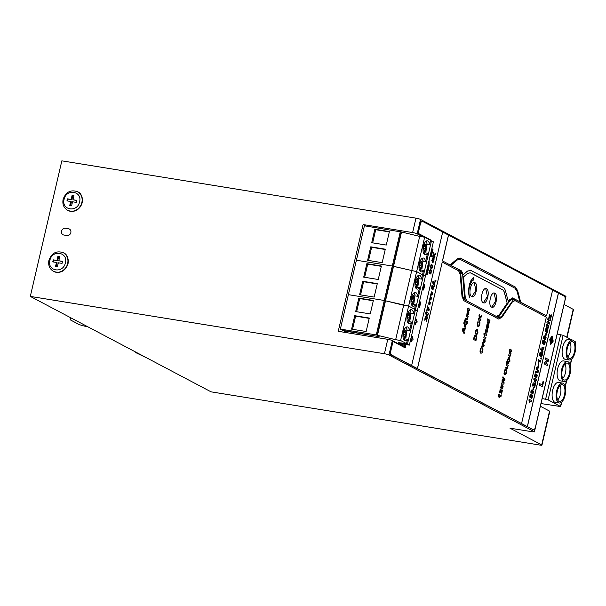 <?xml version="1.0" encoding="UTF-8"?>
<svg xmlns="http://www.w3.org/2000/svg" width="606" height="606" viewBox="0 0 606 606"><rect width="100%" height="100%" fill="white"/><g stroke="black" fill="none" stroke-linecap="round" stroke-linejoin="round"><path stroke-width="0.91" d="M63.857 235.022L66.955 235.522A3.515 3.098 117.8 0 0 70.69 233.121A3.515 3.098 117.8 0 0 69.379 229.03A3.515 3.098 117.8 0 0 68.531 228.742L65.433 228.242A3.515 3.098 117.8 0 0 61.698 230.651A3.515 3.098 117.8 0 0 63.009 234.734A3.515 3.098 117.8 0 0 63.857 235.022M87.749 326.74L87.552 326.71A7.022 0.939 13.1 0 1 78.447 324.165L70.137 319.779L70.508 317.635M135.441 351.919A7.022 0.939 -166.9 0 0 135.221 352.078A7.022 0.939 -166.9 0 0 135.873 352.669L147.167 358.108M402.702 344.041L402.286 345.852M401.051 345.2L401.377 343.822M365.903 226.038L363.092 224.553L338.246 331.308L387.779 339.322A3.515 0.47 13.1 0 1 392.332 340.595L403.846 346.677A1.757 0.788 99.2 0 0 403.96 346.715A1.757 0.788 99.2 0 0 404.967 345.367L405.179 344.443M388.976 354.995A3.515 0.47 -166.9 0 0 384.424 353.73L30.3 296.41L211.04 391.832L540.317 445.13A2.894 0.386 -166.9 0 0 541.938 445.152A2.894 0.386 -166.9 0 0 541.673 444.91L509.949 428.162L532.841 431.858L534.151 431.646L388.976 354.995L392.332 340.595M540.37 406.262L549.536 411.103A2.894 0.386 13.1 0 1 549.809 411.345L541.938 445.152M534.409 431.881L565.959 296.319L420.526 219.44A3.515 0.47 -166.9 0 0 415.974 218.168L61.842 160.848L30.3 296.41M363.092 224.553L412.618 232.568A3.515 0.47 -166.9 0 1 417.17 233.84L423.049 236.946M567.027 337.36L573.488 309.59A2.894 0.386 -166.9 0 0 573.215 309.348L564.05 304.507M407.724 318.392L407.338 316.9L409.194 317.203L409.967 320.165L408.573 320.453M409.777 310.249L410.929 312.226L409.967 320.165L409.482 320.604M408.429 322.172L407.8 322.468M407.338 316.9A1.053 0.477 -80.8 0 1 407.58 315.431L408.103 314.044M406.982 319.4L407.482 318.658A1.053 0.477 -80.8 0 1 407.853 318.408A1.053 0.477 -80.8 0 1 408.141 318.779L408.906 321.733M407.262 315.438A1.053 0.477 -80.8 0 1 407.058 316.696M408.058 312.847L408.292 313.756A1.053 0.477 -80.8 0 0 408.58 314.12A1.053 0.477 -80.8 0 0 408.952 313.878L409.595 312.923L410.08 314.779L408.217 314.476M410.08 314.779L409.436 315.734L407.58 315.431M409.194 317.203A1.053 0.477 -80.8 0 1 409.436 315.734M403.717 335.603L403.331 334.118L405.187 334.421L405.959 337.375L404.566 337.671M405.77 327.467L406.921 329.437L405.959 337.375L405.482 337.815M404.422 339.39L403.793 339.686M403.331 334.118A1.053 0.477 -80.8 0 1 403.573 332.649L404.104 331.262M402.975 336.618L403.475 335.868A1.053 0.477 -80.8 0 1 403.846 335.626A1.053 0.477 -80.8 0 1 404.134 335.997L404.906 338.951M403.255 332.656A1.053 0.477 -80.8 0 1 403.051 333.914M404.05 330.058L404.285 330.974A1.053 0.477 -80.8 0 0 404.573 331.338A1.053 0.477 -80.8 0 0 404.944 331.096L405.588 330.141L406.073 331.997L404.21 331.694M406.073 331.997L405.429 332.952L403.573 332.649M405.187 334.421A1.053 0.477 -80.8 0 1 405.429 332.952M415.739 283.956L415.345 282.472L417.208 282.775L417.973 285.729L416.587 286.024M417.784 275.821L418.943 277.79L417.973 285.729L417.496 286.168M416.443 287.744L415.807 288.039M415.345 282.472A1.053 0.477 -80.8 0 1 415.595 281.002L416.117 279.616M414.989 284.971L415.489 284.222A1.053 0.477 -80.8 0 1 415.867 283.979A1.053 0.477 -80.8 0 1 416.148 284.343L416.92 287.305M415.277 281.01A1.053 0.477 -80.8 0 1 415.072 282.267M416.064 278.412L416.307 279.328A1.053 0.477 -80.8 0 0 416.587 279.692A1.053 0.477 -80.8 0 0 416.966 279.449L417.602 278.495L418.087 280.351L416.231 280.048M418.087 280.351L417.451 281.305L415.595 281.002M417.208 282.775A1.053 0.477 -80.8 0 1 417.451 281.305M411.732 301.174L411.338 299.69L413.201 299.985L413.966 302.947L412.58 303.235M413.784 293.031L414.936 295.008L413.966 302.947L413.489 303.386M412.436 304.954L411.807 305.25M411.338 299.69A1.053 0.477 -80.8 0 1 411.588 298.22L412.11 296.834M410.989 302.182L411.482 301.44A1.053 0.477 -80.8 0 1 411.86 301.197A1.053 0.477 -80.8 0 1 412.141 301.561L412.913 304.515M411.269 298.22A1.053 0.477 -80.8 0 1 411.065 299.485M412.065 295.63L412.3 296.539A1.053 0.477 -80.8 0 0 412.58 296.91A1.053 0.477 -80.8 0 0 412.959 296.66L413.603 295.705L414.08 297.561L412.224 297.266M414.08 297.561L413.443 298.516L411.588 298.22M413.201 299.985A1.053 0.477 -80.8 0 1 413.443 298.516M423.745 249.528L423.359 248.036L425.215 248.339L425.988 251.301L424.601 251.588M425.798 241.385L426.95 243.362L425.988 251.301L425.51 251.74M424.458 253.308L423.821 253.603M423.359 248.036A1.053 0.477 -80.8 0 1 423.602 246.566L424.132 245.18M423.003 250.536L423.503 249.793A1.053 0.477 -80.8 0 1 423.882 249.543A1.053 0.477 -80.8 0 1 424.162 249.914L424.935 252.869M423.283 246.574A1.053 0.477 -80.8 0 1 423.079 247.831M424.079 243.983L424.321 244.892A1.053 0.477 -80.8 0 0 424.601 245.256A1.053 0.477 -80.8 0 0 424.98 245.013L425.617 244.059L426.101 245.915L424.245 245.612M426.101 245.915L425.465 246.869L423.602 246.566M425.215 248.339A1.053 0.477 -80.8 0 1 425.465 246.869M419.738 266.738L419.352 265.254L421.208 265.557L421.981 268.511L420.594 268.806M421.791 258.603L422.943 260.572L421.981 268.511L421.503 268.95M420.45 270.526L419.814 270.821M419.352 265.254A1.053 0.477 -80.8 0 1 419.602 263.784L420.125 262.398M418.996 267.754L419.496 267.011A1.053 0.477 -80.8 0 1 419.875 266.761A1.053 0.477 -80.8 0 1 420.155 267.132L420.928 270.087M419.284 263.792A1.053 0.477 -80.8 0 1 419.072 265.049M420.072 261.194L420.314 262.11A1.053 0.477 -80.8 0 0 420.594 262.474A1.053 0.477 -80.8 0 0 420.973 262.231L421.609 261.277L422.094 263.133L420.238 262.83M422.094 263.133L421.458 264.087L419.602 263.784M421.208 265.557A1.053 0.477 -80.8 0 1 421.458 264.087M79.575 201.866C82.545 191.034 66.251 188.352 64.107 199.321L64.092 199.359C61.123 210.191 77.416 212.873 79.56 201.904L79.575 201.866M69.72 205.548L70.667 201.48L66.955 200.881L67.425 198.844L71.144 199.442L72.091 195.382L73.947 195.677L73 199.745L76.712 200.351L76.242 202.381L72.523 201.783L71.576 205.843L69.72 205.548M70.508 205.676L71.394 201.866L70.667 201.48M76.651 200.601L73 199.745M73.887 195.935L72.091 195.382M72.818 195.761L71.872 199.828L71.144 199.442M71.872 199.828L67.425 198.844M68.152 199.23L67.743 201.003M65.38 262.868C68.349 252.035 52.055 249.354 49.912 260.322L49.897 260.36C46.927 271.193 63.221 273.882 65.365 262.906L65.38 262.868M55.525 266.549L56.472 262.481L52.76 261.883L53.23 259.845L56.949 260.451L57.896 256.383L59.752 256.679L58.805 260.747L62.516 261.353L62.047 263.383L58.327 262.784L57.381 266.852L55.525 266.549M56.313 266.678L57.199 262.868L56.472 262.481M62.456 261.61L58.805 260.747M59.691 256.936L57.896 256.383M58.623 256.762L57.676 260.83L56.949 260.451M57.676 260.83L53.23 259.845M53.957 260.232L53.548 262.004M474.195 282.532L475.937 290.319L471.907 296.698M494.072 293.031L495.822 300.818L491.792 307.197M485.709 288.615L487.451 296.395L483.421 302.78M552.627 290.077L564.269 296.198C565.103 296.872 565.322 298.258 564.936 300.356L535.439 427.109C534.878 429.109 534.128 429.987 533.197 429.722L391.521 354.927C390.688 354.252 390.461 352.866 390.855 350.768L393.021 341.443L392.476 341.36L390.309 350.677C389.923 352.775 390.143 354.162 390.976 354.836L533.106 429.707M430.328 240.203L430.419 239.802L418.178 233.333L420.344 224.015C420.912 222.008 421.662 221.137 422.594 221.395L422.049 221.311C421.117 221.054 420.375 221.925 419.807 223.932L417.64 233.249L429.828 239.938M405.497 344.488L404.763 347.647M474.937 282.714C471.18 280.245 467.749 295.001 471.703 296.607C475.46 299.069 478.892 284.32 474.937 282.714L474.468 282.555M471.703 296.607L472.172 296.766M494.822 293.206C491.065 290.744 487.625 305.5 491.587 307.106C495.337 309.568 498.776 294.811 494.822 293.206L494.344 293.046M491.587 307.106L492.057 307.265M486.451 288.789C482.694 286.327 479.263 301.084 483.217 302.689C486.974 305.151 490.405 290.395 486.451 288.789L485.982 288.63M483.217 302.689L483.686 302.849M422.594 221.395L442.706 232.015L411.633 365.547M442.698 232.045L552.634 290.054L546.544 315.877L520.63 302.197L517.547 290.638L515.259 287.032L459.977 257.944M393.021 341.443L405.262 347.912L406.043 344.579M430.419 239.802L429.881 239.711M418.178 233.333L417.64 233.249M473.354 277.51L473.339 280.116L472.407 280.873L471.96 278.965L473.354 277.51M470.764 283.32L470.089 282.237L471.354 279.767L471.816 281.57L470.764 283.32M469.68 283.328L470.309 284.328C468.597 289.123 468.34 293.501 469.536 297.463L468.408 290.395L469.68 283.328M502.51 289.744L470.438 272.783L467.703 273.336L463.537 276.889L465.226 297.258L466.718 300.834L496.299 316.446L499.011 315.12L507.177 303.144L504.419 292.751A9.393 4.227 99.2 0 0 502.51 289.744L469.953 272.624M547.112 332.542L545.18 331.497L545.642 328.816L546.309 328.52L545.718 328.823L545.256 331.512L547.188 332.558L547.892 329.823L546.703 329.164L546.173 331.368L545.68 330.762L546.309 328.52M546.097 331.353L546.627 329.156L547.195 328.922M546.483 332.755L547.188 332.558M547.574 328.3L548.233 328.141L548.877 325.49L546.854 324.422L546.248 327.035L548.233 328.141M548.157 328.126L546.165 327.02L546.218 325.581L546.779 324.407L547.491 324.225M545.445 339.754L543.461 338.648L543.514 337.209L544.074 336.035L544.786 335.853M544.87 339.928L545.529 339.769L546.165 337.125L544.15 336.05L543.537 338.663L545.529 339.769M545.574 335.216L546.051 335.466L545.498 335.209L545.998 333.035L545.498 335.209M542.325 342.875L543.484 344.117L542.249 342.86L542.923 339.943L542.249 342.86M543.264 342.655L543.885 340.731L544.468 340.489M543.915 344.519L544.65 342.11L543.946 341.731M549.248 317.794L548.854 317.582L549.657 314.135L549.248 317.794M550.551 317.021L551.142 314.756L550.627 317.036L549.74 314.15M549.331 317.802L549.778 315.817L550.695 318.695L549.703 315.802M549.369 324.036L546.892 322.733L547.165 321.566L546.968 322.74L549.369 324.036M548.142 322.059L548.672 319.809L547.695 319.294L548.044 318.142L547.695 319.294M549.445 324.051L549.718 322.892L548.635 322.316L549.165 320.036L550.248 320.612L549.157 320.066M540.688 349.404L542.718 352.965L540.688 349.404L540.969 348.177L544.059 347.185L540.969 348.177M539.476 355.093L540.635 356.343L539.401 355.086L540.082 352.162L539.401 355.086M540.423 354.874L541.037 352.957L541.62 352.707M541.075 356.737L541.809 354.328L541.097 353.957M541.211 359.085L540.741 358.835L540.999 357.737L541.211 359.085M538.325 362.524L538.832 362.759L538.325 362.524L538.363 359.676L538.083 360.555M538.832 362.759L538.81 361.146L540.597 362.093L538.81 361.176M537.689 367.88L538.416 363.577L537.689 367.88L538.204 368.122L538.787 365.494L538.946 363.835L538.492 363.592M536.037 377.879L536.696 377.72L537.34 375.069L535.318 374L534.712 376.606L536.696 377.72M536.621 377.705L534.628 376.599L534.681 375.159L535.242 373.985L535.954 373.796M536.257 368.789L537.764 371.167L535.59 371.652L535.219 372.902L535.515 371.645L537.681 371.152L536.181 368.774L536.545 367.554L536.181 368.774M536.196 380.651L535.772 380.424L536.196 380.651M533.818 379.204L535.227 382.757L533.742 379.197L534.037 378.28L533.742 379.197M535.537 379.068L535.772 378.394L535.606 379.106L534.037 378.28M532.969 386.386L532.477 385.461L533.113 382.84L534.007 382.916L533.113 382.84L532.553 385.477L532.969 386.386L533.288 383.818L533.81 384.128L534.697 387.439L533.204 383.81M534.598 385.386L535.159 383.34L534.643 385.53L534.083 382.931L533.197 382.848L534.083 382.931M532.992 389.272L533.469 389.522L532.916 389.257L533.424 387.09L532.916 389.257M532.288 393.983L532.947 393.824L533.591 391.173L531.568 390.105L530.962 392.718L532.947 393.824M532.871 393.809L530.886 392.703L530.932 391.264L531.492 390.09L532.212 389.9M531.25 398.46L531.909 398.293L532.553 395.65L530.53 394.574L529.917 397.188L531.909 398.293M531.826 398.286L529.841 397.172L529.894 395.741L530.455 394.567L531.167 394.377M531.303 401.672L529.599 400.771L531.303 401.672M528.94 400.165L529.546 402.346L529.114 402.119L529.152 399.271L528.864 400.149M496.299 316.446L498.056 317.347L499.329 316.082L509.896 300.568L512.608 299.25L513.494 299.72L515.38 299.394L519.842 301.75L514.979 299.266M499.147 317.9L464.075 299.462L462.499 295.872L460.674 273.821L459.613 270.374M459.227 269.859L460.325 271.655L460.749 273.836L462.583 295.887L464.151 299.47L466.794 300.841M458.803 269.556L450.894 265.375L457.31 259.906L460.227 259.315M519.842 301.75L517.092 291.448L515.062 288.236L459.772 259.163M431.722 294.751L432.146 294.97L431.646 294.736L432.298 292.297L431.646 294.736M430.586 299.644L431.01 299.872L430.51 299.637L431.078 297.182L430.51 299.637M429.442 304.545L429.866 304.773L429.366 304.53L430.018 302.099L429.366 304.53M428.601 304.098L429.025 304.326L428.525 304.091L431.374 291.842L428.525 304.091M432.472 289.721L431.313 288.471L431.987 285.555L431.389 288.486L432.472 289.721M432.336 288.198L433.532 286.1M432.979 290.13L433.161 289.001C433.661 287.009 433.525 286.956 432.729 288.85M432.669 282.805L434.623 286.358L432.593 282.797L432.881 281.563L435.972 280.578L432.957 281.578L432.593 282.797M427.018 307.106L428.518 309.484L426.351 309.969L426.056 311.234L426.276 309.961L428.442 309.469L426.942 307.098L427.306 305.878L426.942 307.098M426.616 316.37L425.548 313.037L425.76 312.113L426.533 316.362M427.336 312.916L427.578 312.234L427.412 312.954L425.836 312.12M427.995 314.491L427.571 314.264L427.995 314.491M424.776 320.218L425.079 319.15C424.768 317.923 424.942 317.529 425.617 317.968L426.503 321.278L427.397 317.408L426.957 317.18L426.45 319.37L425.503 316.43L424.7 320.21L425.465 316.43M426.404 319.218L426.957 317.18M426.503 321.278L425.268 317.559M527.311 426.647L558.384 293.122M448.538 235.098L442.524 260.928L450.031 264.92L442.448 260.921L448.463 235.083M417.39 368.607L442.244 262.125L417.466 368.622M498.511 318.983L501.738 317.408L512.312 301.902L515.024 300.584M521.561 423.579L546.339 317.089L514.744 300.478M450.106 264.936L457.303 258.8L460.583 258.133L515.335 287.047L517.622 290.645L520.705 302.205L546.62 315.893M460.015 257.944L460.507 258.126M434.358 256.24L434.972 256.565L434.744 257.527L432.707 256.452L432.934 255.49L433.835 255.967L433.684 252.27L434.063 254.475L435.744 253.247L435.456 254.49L434.191 255.293L434.358 256.24L434.191 255.293M432.631 257.967L434.184 258.785L433.404 262.133L432.495 262.353L431.805 260.565L432.631 257.967L433.305 257.664M433.267 257.656L434.101 258.77L433.404 262.133L432.495 262.353M432.222 265.019L432.555 265.989L431.866 268.753L430.313 267.935L430.957 264.875L431.442 264.595L430.707 267.352L431.79 267.928L432.305 265.027L432.631 265.996L431.866 268.753L431.199 269.041M431.374 268.034L431.79 267.928M430.298 269.503L431.457 270.677L430.889 274.109L428.851 273.033L429.502 270.397L430.518 269.503M433.017 249.286L431.283 256.739L430.722 256.444L432.457 248.99L433.017 249.286L432.449 249.013M429.086 260.3L429.169 265.829L427.116 274.639L426.556 274.344L428.525 265.882L428.48 262.913M424.238 284.646L424.798 284.941L423.617 290.024L423.049 289.729L424.238 284.646M420.231 301.864L420.791 302.159L419.61 307.242L419.049 306.947L420.231 301.864M415.057 320.604L415.777 320.991L416.224 319.082L416.784 319.377L416.337 321.286L417.155 321.71L416.86 322.983L416.042 322.551L415.602 324.46L415.042 324.165L415.481 322.256L414.762 321.877M411.05 337.822L411.769 338.201L412.216 336.292L412.777 336.588L412.33 338.496L413.148 338.928L412.853 340.201L412.035 339.769L411.595 341.67L411.035 341.375L411.474 339.474L410.754 339.095M543.643 381.469L542.415 386.764L539.211 385.068L539.567 383.553L542.226 384.954L543.105 381.182L543.643 381.469L543.097 381.212M545.589 363.055L547.673 364.153L547.347 365.554L544.143 363.865L544.483 362.396L547.339 360.479L545.195 359.343L545.521 357.949L548.725 359.638L548.377 361.153L545.506 363.039L548.377 361.153M549.68 339.299L552.119 336.035L553.21 341.163L550.771 344.428L549.68 339.299M558.459 293.13L527.387 426.662M487.11 319.976L487.368 318.885L489.989 320.271L488.951 323.672L488.095 323.793L487.474 322.915L488.057 320.476L487.11 319.976M486.883 326.119L486.641 327.907L486.845 324.793L487.163 324.399L488.913 324.892L487.981 328.338L487.247 328.172L487.368 325.543L486.8 326.104L487.171 325.483M487.572 324.475L488.618 324.952M487.065 332.497L486.535 333.095L485.497 332.542L485.444 330.437L486.08 329.05L486.929 328.823L487.504 329.808L487.429 331.474L486.982 332.482L487.429 329.793L486.853 328.816L486.004 329.035M486.08 329.05L486.853 328.816M484.065 333.065L486.694 334.451L486.436 335.542L483.815 334.156L484.065 333.065L486.694 334.451M484.755 336.86L485.959 337.595L485.709 338.686L483.808 337.678L484.482 335.035L484.679 336.845L484.838 335.603M484.747 341.193L484.974 339.307L485.126 341.405L484.429 342.822L483.679 342.882L483.065 341.958L483.732 339.163L484.702 339.102L484.065 341.837L484.747 341.193M484.626 339.087L483.989 341.822L484.482 341.754M482.634 342.723L484.149 345.367L483.921 346.352L481.634 347.011L481.899 345.859L483.429 345.541L482.368 343.844L482.634 342.723M482.853 351.147L482.028 352.98L480.869 353.215L480.02 351.874L480.141 349.73L480.967 347.912L482.141 347.685L482.967 348.958L482.853 351.147L482.884 348.942L481.778 347.564M480.157 319.014L480.899 319.415L480.634 320.574L478.157 319.271L478.422 318.105L479.528 318.688L478.975 315.756L479.338 314.188L479.793 316.87L481.838 315.378L481.49 316.885L479.96 317.855L480.157 319.014L479.96 317.855M479.808 324.308L478.998 326.172L477.892 326.445L477.104 325.127L478.058 321.112L479.179 320.847L479.944 322.104L479.808 324.308L479.869 322.089L478.846 320.741M477.475 332.285L477.664 329.687L477.907 332.505L477.127 334.209L476.036 334.459L475.248 333.209L475.362 331.081L476.619 329.156L475.725 332.512L476.278 333.247L477.036 333.209L477.475 332.285M476.467 330.368L475.649 332.497L476.195 333.232L477.036 333.209M476.452 338.527L475.945 340.716L473.468 339.405L474.263 336.209L475.225 335.126L476.339 335.701L476.452 338.527L476.263 335.686L475.149 335.11M475.225 335.126L475.778 335.232M467.294 308.333L467.923 308.666L468.105 307.916L468.302 308.871L469.286 309.363L469.885 308.757L469.392 310.477L467.552 310.28L467.294 308.333M469.264 309.363L468.302 308.871M468.824 313.658L467.809 315.37L468.468 312.59L467.59 314.529L467.067 314.809L466.779 314.173L467.832 311.166L467.249 313.749L468.665 311.446L468.824 313.658L468.9 312.135L468.589 311.431L468.158 311.598M466.347 315.446L468.143 316.393L467.627 318.824L467.037 319.907L465.469 319.241L465.726 318.135L467.029 318.764L467.355 318.226L467.317 317.286L466.09 316.552L466.347 315.446L468.143 316.393M465.719 318.165L467.029 318.764M466.658 322.384L464.946 321.475L465.203 320.377L467.4 321.657L467.203 323.71L466.658 322.384M464.522 320.013L464.961 320.248L464.704 321.347L464.264 321.119L464.522 320.013M463.757 323.286L464.014 322.18L466.491 323.49L465.453 326.945L464.643 327.089L464.06 326.225L464.65 323.755L463.757 323.286M462.158 330.156L462.446 328.929L465.461 327.929L463.946 331.702L464.401 332.474L464.113 333.709L462.158 330.156M509.366 349.503L509.957 349.821L510.131 349.079L510.313 350.01L511.244 350.48L511.812 349.867L511.328 351.563L509.585 351.412L509.366 349.503M511.214 350.473L510.313 350.01M509.434 352.094L511.123 352.98L510.04 356.449L508.563 355.836L508.813 354.745L510.04 355.328L510.358 354.798L510.328 353.881L509.176 353.177L509.434 352.094M508.805 354.768L510.04 355.328M510.017 360.828L509.76 361.918L507.434 360.684L508.442 357.275L509.199 357.116L509.737 357.964L509.169 360.381L510.017 360.828L509.169 360.381M506.495 361.835L507.086 362.153L507.26 361.411L507.449 362.343L508.373 362.812L508.942 362.199L508.464 363.895L506.722 363.744L506.495 361.835M508.343 362.805L507.449 362.343M506.563 364.426L508.252 365.312L507.169 368.781L505.692 368.168L505.942 367.077L507.169 367.66L507.487 367.13L507.457 366.213L506.305 365.509L506.563 364.426M505.934 367.1L507.169 367.66M506.578 372.69L505.798 374.538L504.745 374.819L504.01 373.546L504.95 369.592L506.018 369.304L506.73 370.524L506.578 372.69L506.646 370.508L505.715 369.205M502.692 380.788L504.169 382.833L503.881 384.083L501.238 384.204L501.51 383.03L503.313 383.022L501.95 381.136L502.268 379.773L504.131 379.636L502.7 377.909L502.972 376.75L504.98 379.364L504.7 380.576L502.616 380.78L504.7 380.576M501.457 388.931L500.639 387.87L501.245 385.302L502.321 385.249L503.139 386.31L502.51 388.916L501.457 388.931L502.51 388.916L503.063 386.295L502.245 385.234L501.162 385.287M501.245 385.302L502.245 385.234M501.45 391.93L502.026 390.052L502.442 390.272L501.556 394.089L500.253 390.567L499.935 393.089L499.549 392.203L500.177 389.613L501.018 389.681L501.45 391.93L500.942 389.666L500.101 389.605M500.526 390.491L500.048 391.059M500.177 389.613L500.67 389.37M498.662 395.218L498.867 394.339L501.207 395.574L500.957 396.665L499.268 395.771L499.283 397.362L498.874 397.142L498.662 395.218M515.1 300.591L512.388 301.917L501.821 317.423L498.587 318.998L463.87 300.667L461.999 296.402L460.174 274.344L458.598 270.761L442.244 262.125M498.988 319.135L498.587 318.998M472.332 280.866L473.339 280.116M473.263 280.101L473.278 277.578M470.688 283.305L471.816 281.57M471.741 281.555L471.301 279.843M469.461 297.448C468.264 293.486 468.521 289.107 470.233 284.312L470.309 284.328M470.233 284.312L469.658 283.396M502.586 289.751A9.393 4.227 -80.8 0 1 504.495 292.766L504.419 292.751M507.177 303.144L504.495 292.766M499.011 315.12L507.252 303.151M499.086 315.135L496.731 316.574M498.056 317.347L499.109 317.9M547.157 328.914L546.627 329.156M547.453 324.218L546.779 324.407M544.749 335.845L544.074 336.035M546.051 335.466L546.551 333.3L546.082 333.05M543.484 344.117L544.021 341.746L544.726 342.125L544.097 343.39M544.021 341.746L544.65 342.11M544.415 343.246L543.968 344.526C544.915 344.147 545.302 343.057 545.127 341.254L543.961 340.746L543.347 342.663L542.961 342.269L543.446 340.193L542.999 339.958M544.43 340.481L543.885 340.731M550.695 318.695L551.558 314.976L551.142 314.756M550.248 320.612L550.521 319.445L548.044 318.142M547.771 319.301L548.672 319.809M548.748 319.816L548.218 322.097L547.241 321.581M542.718 352.965L543.006 351.738L542.552 350.965L544.059 347.185M541.052 348.185L540.764 349.42M540.635 356.343L541.173 353.972L541.885 354.343L541.249 355.608M541.173 353.972L541.809 354.328M541.575 355.464L541.135 356.752C542.067 356.366 542.453 355.275 542.279 353.472L541.113 352.965L540.499 354.889L540.12 354.495L540.605 352.412L540.158 352.177M541.582 352.7L541.037 352.957M541.294 359.1L541.544 357.995L541.075 357.745M540.597 362.093L540.855 360.987L538.363 359.676M538.158 360.57L538.401 362.532M537.772 367.895L538.204 368.122M535.916 373.788L535.242 373.985M535.295 372.917L538.249 372.167L538.537 370.925L536.545 367.554M535.227 382.757L535.772 380.401M536.272 380.659L536.522 379.591L535.772 378.394M533.288 383.818L533.735 384.121M534.697 387.439L535.598 383.575L535.159 383.34M533.469 389.522L533.977 387.355L533.5 387.105M532.166 389.893L531.492 390.09M531.129 394.37L530.455 394.567M529.621 402.354L529.591 400.74M531.379 401.687L531.636 400.581L529.152 399.271M460.302 259.33L457.386 259.921L450.894 265.375M450.97 265.39L458.878 269.564L460.325 271.655M498.791 317.794L501.579 316.483L513.418 299.705L512.252 299.137M432.146 294.97L432.714 292.524L432.298 292.297M431.01 299.872L431.578 297.417L431.154 297.198M429.866 304.773L430.434 302.318L430.018 302.099M429.025 304.326L431.873 292.077L431.449 291.857M432.548 289.729L432.813 288.865C433.601 286.971 433.745 287.024 433.237 289.009L433.161 289.001M432.813 288.865C433.601 286.971 433.745 287.024 433.237 289.009L433.57 286.1L432.411 288.274L432.025 287.88L432.51 285.797L432.07 285.562M434.623 286.358L434.994 282.048L435.676 281.843L435.972 280.578M426.056 311.234L429.01 310.484L429.298 309.242L427.306 305.878M427.033 316.59L427.578 314.241M428.078 314.499L428.321 313.431L427.578 312.234M425.306 317.559L425.541 317.953M434.676 257.489L434.972 256.565M434.896 256.558L434.275 256.232M434.116 255.277L435.456 254.49M435.381 254.475L435.646 253.323M433.638 252.46L434.063 254.475M432.926 255.52L433.835 255.967M433.328 262.125L432.419 262.337M430.987 265.814L430.631 267.337L431.707 267.913M431.32 265.587L430.911 265.799M431.245 265.579L431.366 264.602M431.783 268.738L431.161 269.034M430.821 274.071L431.381 270.67L430.215 269.496M431.207 256.702L432.934 249.278M427.041 274.601L429.169 265.829M429.086 265.814L429.018 260.618M423.541 289.986L424.798 284.941M424.715 284.934L424.23 284.676M419.534 307.204L420.791 302.159M420.715 302.144L420.223 301.886M416.042 322.551L415.527 324.422M416.784 322.945L417.155 321.71M417.072 321.703L416.337 321.286M416.261 321.271L416.784 319.377M416.708 319.362L416.216 319.104M415.049 320.635L415.777 320.991M411.519 341.632L412.035 339.769M412.777 340.163L413.148 338.928M413.065 338.921L412.33 338.496M412.254 338.489L412.777 336.588M412.701 336.58L412.209 336.322M411.042 337.845L411.769 338.201M542.347 386.726L543.567 381.462M539.56 383.575L542.226 384.954M547.279 365.516L547.673 364.153M547.597 364.145L545.506 363.039M548.301 361.138L548.725 359.638M548.65 359.631L545.514 357.972M550.733 344.42L553.134 341.148L552.081 336.027M489.989 320.271L487.36 318.907M488.875 323.665L489.474 321.135M489.686 321.248L489.913 320.256M486.951 326.96L486.8 326.104M487.906 328.323L488.421 326.005M488.587 325.96L488.83 324.922M486.58 327.831L486.876 326.952M486.459 333.08L486.982 332.482M486.368 335.504L486.61 334.436M485.959 337.595L484.679 336.845M484.762 335.595L484.444 335.095M485.633 338.648L485.883 337.58M484.353 342.814L485.042 341.39L484.898 339.299M483.921 346.352L484.149 345.367M484.073 345.352L482.611 342.814M481.641 346.973L483.846 346.337M480.793 353.2L481.952 352.972L482.777 351.139M480.558 320.536L480.899 319.415M480.823 319.4L480.073 319.006M479.884 317.839L481.49 316.885M481.414 316.87L481.747 315.453M479.293 314.378L479.793 316.87M478.422 318.127L479.528 318.688M477.816 326.429L478.922 326.164L479.732 324.293M476.392 330.353L476.536 329.172M475.96 334.451L477.051 334.201L477.823 332.489L477.581 329.672M475.877 340.678L476.377 338.512M467.294 308.363L467.923 308.666M467.855 310.446L468.044 309.977M469.097 310.522L469.885 308.757M468.226 308.855L468.483 308.113M467.734 315.355L468.749 313.65M467.173 313.741L467.673 312.249M467.597 312.234L467.749 311.181M467.514 314.514L468.393 312.575M467.832 317.385L468.067 316.385M466.953 319.892L467.635 317.279M467.128 323.695L467.324 321.642L465.196 320.4M464.628 321.316L464.961 320.248M466.491 323.49L464.007 322.21M465.378 326.937L465.991 324.377M466.181 324.483L466.415 323.483M464.06 333.611L464.401 332.474M464.325 332.459L463.946 331.702M463.87 331.687L464.484 329.399M464.408 329.384L465.166 329.194M465.09 329.179L465.37 327.96M509.366 349.533L509.957 349.821M509.873 351.563L510.063 351.101M511.04 351.609L511.812 349.867M510.237 349.995L510.487 349.268M510.813 353.957L511.123 352.98M511.04 352.972L509.426 352.116M509.957 356.434L510.631 353.859M509.691 361.88L509.941 360.812M509.085 360.365L509.661 357.957L509.123 357.101M506.495 361.865L507.086 362.153M507.002 363.895L507.192 363.433M508.176 363.941L508.942 362.199M507.366 362.327L507.616 361.6M507.942 366.289L508.252 365.312M508.176 365.304L506.555 364.448M507.093 368.766L507.76 366.191M504.669 374.803L505.715 374.523L506.502 372.675M503.881 384.083L504.169 382.833M504.094 382.825L502.616 380.78M504.624 380.568L504.98 379.364M504.904 379.348L502.957 376.818M501.238 384.189L503.806 384.068M501.382 388.916L502.435 388.908M499.867 393.029L500.23 392.029M500.155 392.014L499.965 391.044M501.488 394.029L502.442 390.272M501.207 395.574L498.859 394.362M499.208 397.347L499.268 395.771M500.882 396.627L501.132 395.559M515.055 299.273L512.888 298.054L509.661 299.629L508.32 301.583L505.555 291.168A11.87 5.34 99.2 0 0 503.147 287.365L470.347 270.178M470.998 270.39L467.537 271.094L463.332 274.677L461.53 270.935L458.954 269.579M460.363 271.662L461.249 272.132L462.817 275.715L465.113 299.955M512.888 298.054L512.449 297.91M464.65 297.773L465.037 299.94M546.763 331.573L546.756 330.096L547.445 330.444L546.763 331.573L547.445 330.444L546.756 330.096M547.877 327.179L546.801 326.536L547.104 325.331L548.316 325.99L547.915 327.187M544.4 336.966L545.612 337.618L545.309 338.822L544.097 338.163L544.499 336.966M541.484 349.124L542.582 348.814L542.218 350.382L541.484 349.124M536.34 376.758L535.265 376.114L535.568 374.909L536.78 375.568L536.378 376.765M534.515 379.727L535.356 380.174L535.053 381.5L534.515 379.727M531.818 391.014L533.038 391.673L532.735 392.877L531.515 392.218L531.924 391.022M532.591 392.862L532.954 391.658L531.742 391.006M531.553 397.339L530.477 396.695L530.78 395.491L531.992 396.142L531.591 397.347M508.298 301.493L509.578 299.614L512.812 298.038M463.317 274.609L467.461 271.079L470.923 270.374M464.575 297.758L462.742 275.707L461.174 272.117L460.28 271.647M434.494 282.199L434.131 283.775L433.388 282.51L434.494 282.199M427.162 314.022L426.851 315.34L426.313 313.575L427.162 314.022L426.329 313.605M433.32 261.269L432.267 260.716L432.707 258.815L433.76 259.383L433.32 261.269L432.631 261.353L433.245 261.254L432.192 260.709L433.078 258.664M429.442 271.814L429.843 270.647L430.919 270.882L430.768 272.973L429.336 272.245L429.919 270.662L430.919 270.882M550.869 343.557L549.968 339.481L551.945 336.891M488.807 322.71L487.883 322.165L488.186 320.854L488.716 320.847L488.186 320.854L487.959 322.172L488.807 322.71L489.178 321.354L488.262 320.869L488.792 320.862M487.921 327.301L487.497 327.051L487.618 325.702L487.572 327.058L488.095 326.899L487.701 325.717M486.701 331.906L485.762 331.437L486.095 329.997L486.588 329.937L486.095 329.997L485.838 331.444L486.701 331.906L487.035 330.467L486.171 330.012L486.671 329.944M484.149 340.019L483.437 340.587L483.762 341.655L484.149 340.019L483.512 340.602L483.762 341.655M481.906 351.927L481.05 352.003L481.831 351.919L481.05 352.003L480.475 351.215L481.005 348.927L481.778 348.851L481.005 348.927L480.55 351.23L481.126 352.018L481.906 351.927L482.437 349.67L481.853 348.867L481.081 348.942L481.853 348.867M478.899 325.119L478.081 325.225L478.823 325.111L478.081 325.225L477.543 324.445L478.073 322.134L478.816 322.028L478.073 322.134L477.619 324.46L478.157 325.233L478.899 325.119L479.429 322.831L478.892 322.044L478.149 322.142L478.892 322.044M474.157 338.466L475.801 339.33L474.081 338.451L475.006 336.307L475.475 336.421L474.763 336.527L474.081 338.451M465.332 325.983L464.454 325.46L464.764 324.134L465.272 324.112L464.764 324.134L464.529 325.467L465.332 325.983L465.703 324.611L464.84 324.149L465.347 324.119M462.802 329.846L463.984 329.55L462.802 329.846L463.613 331.126L463.984 329.55M508.979 359.987L508.108 359.57L508.866 358.214L508.411 358.26L508.184 359.578L508.979 359.987L509.298 358.691L508.487 358.275L508.942 358.222M505.707 373.501L504.927 373.614L505.631 373.493L504.927 373.614L504.427 372.864L504.957 370.584L505.654 370.471L504.957 370.584L504.503 372.879L505.003 373.629L505.707 373.501L506.237 371.251L505.73 370.486L505.033 370.599L505.73 370.486M502.313 387.992L500.965 387.022L501.124 386.325L501.98 386.37L501.207 386.333L501.17 387.378L502.579 387.848L502.609 386.802L501.473 386.189L502.056 386.386M546.68 331.558L547.097 331.497M547.37 330.437L546.673 330.088M547.938 327.179L548.241 325.975L547.029 325.324M545.233 338.807L545.536 337.603L544.317 336.951M542.165 350.283L542.499 348.836M536.401 376.758L536.704 375.553L535.492 374.894M535.007 381.348L535.356 380.174M535.28 380.167L534.522 379.765M531.613 397.339L531.917 396.135L530.704 395.476M434.07 283.676L434.411 282.229M426.806 315.196L427.086 314.006M433.04 258.656L432.631 258.8M429.518 271.829L429.336 272.245M429.419 272.253L430.768 272.973M550.043 339.496L550.907 343.564L552.846 340.973L551.983 336.898L550.043 339.496M475.801 339.33L476.149 337.224L475.551 336.436M462.878 329.861L463.613 331.126M552.392 341.898L552.513 339.633L552.392 341.898M551.596 342.541L552.164 338.39L551.596 342.541M551.786 337.262L552.149 337.451L550.839 343.064L551.036 340.496L550.15 340.027L550.346 339.178L551.233 339.648L551.786 337.262M552.316 341.86L552.869 339.822M551.528 342.504L552.52 338.58M550.771 343.026L552.149 337.451M550.346 339.209L551.233 339.648M560.042 385.514A8.605 3.871 -80.8 0 1 557.709 399.952M558.959 401.361A8.605 3.871 99.2 0 0 559.512 401.551A8.605 3.871 99.2 0 0 564.595 394.317A8.605 3.871 99.2 0 0 562.822 384.757A8.605 3.871 99.2 0 0 562.262 384.568A8.605 3.871 99.2 0 0 557.179 391.802A8.605 3.871 99.2 0 0 558.959 401.361M563.156 383.318A10.097 4.545 99.2 0 0 562.504 383.09A10.097 4.545 99.2 0 0 556.535 391.582A10.097 4.545 99.2 0 0 558.618 402.801A10.097 4.545 99.2 0 0 559.277 403.02A10.097 4.545 99.2 0 0 565.239 394.529A10.097 4.545 99.2 0 0 563.156 383.318M562.504 383.09L558.474 382.439A10.097 4.545 99.2 0 0 552.513 390.931A10.097 4.545 99.2 0 0 554.596 402.149A10.097 4.545 99.2 0 0 555.247 402.369L559.277 403.02M565.05 363.994A8.605 3.871 -80.8 0 1 562.716 378.432M563.966 379.841A8.605 3.871 99.2 0 0 564.519 380.03A8.605 3.871 99.2 0 0 569.602 372.796A8.605 3.871 99.2 0 0 567.83 363.236A8.605 3.871 99.2 0 0 567.269 363.047A8.605 3.871 99.2 0 0 562.186 370.281A8.605 3.871 99.2 0 0 563.966 379.841M568.163 361.797A10.097 4.545 99.2 0 0 567.511 361.57A10.097 4.545 99.2 0 0 561.55 370.061A10.097 4.545 99.2 0 0 563.625 381.28A10.097 4.545 99.2 0 0 564.284 381.5A10.097 4.545 99.2 0 0 570.246 373.008A10.097 4.545 99.2 0 0 568.163 361.797M567.511 361.57L563.482 360.918A10.097 4.545 99.2 0 0 557.52 369.41A10.097 4.545 99.2 0 0 559.603 380.629A10.097 4.545 99.2 0 0 560.262 380.848L564.284 381.5M570.057 342.473A8.605 3.871 -80.8 0 1 567.724 356.911M568.973 358.32A8.605 3.871 99.2 0 0 569.526 358.51A8.605 3.871 99.2 0 0 574.609 351.275A8.605 3.871 99.2 0 0 572.837 341.716A8.605 3.871 99.2 0 0 572.276 341.526A8.605 3.871 99.2 0 0 567.201 348.761A8.605 3.871 99.2 0 0 568.973 358.32M573.17 340.277A10.097 4.545 99.2 0 0 572.518 340.049A10.097 4.545 99.2 0 0 566.557 348.548A10.097 4.545 99.2 0 0 568.64 359.759A10.097 4.545 99.2 0 0 569.292 359.987A10.097 4.545 99.2 0 0 575.253 351.488A10.097 4.545 99.2 0 0 573.17 340.277M572.518 340.049L568.496 339.405A10.097 4.545 99.2 0 0 562.527 347.897A10.097 4.545 99.2 0 0 564.61 359.108A10.097 4.545 99.2 0 0 565.269 359.335L569.292 359.987M540.999 403.566L560.679 406.573L548.112 399.869L542.173 398.513M571.95 339.958L563.133 335.307L557.202 333.951M575.291 343.784L575.7 342.019L574.124 341.11M424.912 252.778L427.548 253.21A7.022 3.159 -80.8 0 1 425.162 254.664A7.022 3.159 -80.8 0 1 424.708 254.512A7.022 3.159 -80.8 0 1 423.261 246.71A7.022 3.159 -80.8 0 1 427.404 240.802A7.022 3.159 -80.8 0 1 427.866 240.953A7.022 3.159 -80.8 0 1 429.54 244.65L427.23 244.271M420.905 269.996L423.541 270.42A7.022 3.159 -80.8 0 1 421.155 271.882A7.022 3.159 -80.8 0 1 420.7 271.73A7.022 3.159 -80.8 0 1 419.254 263.928A7.022 3.159 -80.8 0 1 423.405 258.02A7.022 3.159 -80.8 0 1 423.859 258.171A7.022 3.159 -80.8 0 1 425.533 261.86L423.223 261.489M425.533 261.86L427.548 253.21M347.352 332.777L343.822 330.914L379.114 336.625L342.89 330.429L340.367 329.096L356.396 260.232L392.302 266.042L416.633 271.632L422.533 274.753L423.541 270.42M429.54 244.65L430.548 240.317L424.647 237.204L416.633 271.632L422.533 274.753L421.526 279.078L419.216 278.707M425.374 276.253L433.388 241.817L431.48 240.809L423.465 275.245L425.374 276.253L417.367 310.681L415.451 309.674L423.465 275.245L425.374 276.253M430.472 240.65L431.48 240.809M422.458 275.079L423.465 275.245L422.458 275.079M340.367 329.096L376.281 334.906L384.287 300.478L348.382 294.66L384.287 300.478L403.664 305.265L419.693 236.401L424.647 237.204M376.281 334.906L377.477 335.315L401.52 232.015L419.693 236.401M377.19 335.163L385.204 300.727L384.287 300.478L392.302 266.042L356.396 260.232L364.411 225.796L401.52 232.015M374.849 229.242L371.713 242.703L386.264 245.051L389.393 231.598L374.849 229.242L375.72 229.704L372.66 242.855M382.174 262.64L385.302 249.187L370.751 246.831L367.622 260.292L382.174 262.64M385.234 249.498L371.63 247.293L368.569 260.444M371.63 247.293L370.751 246.831M389.325 231.909L375.72 229.704M416.898 287.214L419.534 287.638A7.022 3.159 -80.8 0 1 417.148 289.1A7.022 3.159 -80.8 0 1 416.693 288.941A7.022 3.159 -80.8 0 1 415.246 281.139A7.022 3.159 -80.8 0 1 419.397 275.238A7.022 3.159 -80.8 0 1 419.852 275.389A7.022 3.159 -80.8 0 1 421.526 279.078M412.891 304.432L415.534 304.856A7.022 3.159 -80.8 0 1 413.148 306.318A7.022 3.159 -80.8 0 1 412.686 306.159A7.022 3.159 -80.8 0 1 411.239 298.357A7.022 3.159 -80.8 0 1 415.39 292.448A7.022 3.159 -80.8 0 1 415.845 292.607A7.022 3.159 -80.8 0 1 417.526 296.296L415.216 295.925M417.526 296.296L419.534 287.638M377.477 335.315L395.657 339.693L403.664 305.265L408.618 306.068L414.527 309.181L415.534 304.856M395.657 339.693L400.604 340.496L406.512 343.617L398.157 342.602L407.444 344.11L415.451 309.674L414.451 309.514L417.367 310.681L409.353 345.117L397.15 343.14M400.604 340.496L416.633 271.632L393.211 266.299L401.225 231.863M400.316 231.613L392.302 266.042L393.211 266.299L385.204 300.727L408.618 306.068L414.527 309.181L413.519 313.514L411.209 313.135M366.835 263.678L363.706 277.131L378.25 279.487L381.386 266.034L366.835 263.678L367.706 264.14L364.653 277.283M374.16 297.076L377.288 283.623L362.744 281.267L359.608 294.721L374.16 297.076M377.22 283.934L363.615 281.729L360.555 294.872M363.615 281.729L362.744 281.267M381.31 266.345L367.706 264.14M408.883 321.642L411.527 322.074A7.022 3.159 -80.8 0 1 409.141 323.528A7.022 3.159 -80.8 0 1 408.686 323.377A7.022 3.159 -80.8 0 1 407.232 315.575A7.022 3.159 -80.8 0 1 411.383 309.666A7.022 3.159 -80.8 0 1 411.838 309.817A7.022 3.159 -80.8 0 1 413.519 313.514M404.876 338.86L407.52 339.284A7.022 3.159 -80.8 0 1 405.134 340.746A7.022 3.159 -80.8 0 1 404.679 340.595A7.022 3.159 -80.8 0 1 403.225 332.792A7.022 3.159 -80.8 0 1 407.376 326.884A7.022 3.159 -80.8 0 1 407.83 327.035A7.022 3.159 -80.8 0 1 409.512 330.724L407.202 330.353M409.512 330.724L411.527 322.074M406.512 343.617L407.52 339.284M407.444 344.11L409.353 345.117M358.82 298.107L355.692 311.567L370.243 313.916L373.372 300.462L358.82 298.107L359.699 298.569L356.639 311.719M366.145 331.505L369.281 318.052L354.73 315.696L351.601 329.156L366.145 331.505M369.205 318.362L355.601 316.158L352.548 329.308M355.601 316.158L354.73 315.696M373.296 300.773L359.699 298.569M387.779 339.322L384.424 353.73M549.536 411.103L541.673 444.91M415.974 218.168L412.618 232.568M420.526 219.44L417.17 233.84M565.693 296.084L565.133 298.508M534.825 428.737L534.151 431.646M573.215 309.348L566.739 337.209M399.771 344.526L404.967 345.367M406.944 318.567L407.482 318.658M408.292 313.756L407.74 313.666M402.937 335.785L403.475 335.868M404.285 330.974L403.732 330.884M414.958 284.138L415.489 284.222M416.307 279.328L415.754 279.237M410.951 301.356L411.482 301.44M412.3 296.539L411.747 296.455M422.973 249.702L423.503 249.793M424.321 244.892L423.768 244.801M418.966 266.92L419.496 267.011M420.314 262.11L419.761 262.019M81.84 202.548A10.537 9.302 -62.2 0 0 81.848 202.502A10.537 9.302 -62.2 0 0 77.477 191.685C70.682 189.428 65.895 191.973 63.122 199.306C62.213 204.214 63.721 207.888 67.645 210.312A10.537 9.302 -62.2 0 0 81.84 202.548M67.789 210.388A10.537 9.302 -62.2 0 0 67.933 210.464A10.537 9.302 -62.2 0 0 82.143 202.654A10.537 9.302 -62.2 0 0 82.158 202.571A10.537 9.302 -62.2 0 0 77.773 191.837A10.537 9.302 -62.2 0 0 77.629 191.761M67.645 263.549A10.537 9.302 -62.2 0 0 67.652 263.504A10.537 9.302 -62.2 0 0 63.282 252.687C56.487 250.437 51.699 252.975 48.927 260.307C48.018 265.216 49.525 268.89 53.449 271.314A10.537 9.302 -62.2 0 0 67.645 263.549M53.593 271.39A10.537 9.302 -62.2 0 0 53.737 271.465A10.537 9.302 -62.2 0 0 67.948 263.655A10.537 9.302 -62.2 0 0 67.963 263.572A10.537 9.302 -62.2 0 0 63.577 252.838A10.537 9.302 -62.2 0 0 63.433 252.763M419.807 223.932L420.344 224.015M391.521 354.927L390.976 354.836M390.855 350.768L390.309 350.677M560.656 334.588L545.635 399.149M563.133 335.307L548.112 399.869M575.503 341.837L575.162 343.307M571.45 359.267L570.155 364.827M566.443 380.788L565.148 386.348M561.436 402.308L560.482 406.399M410.065 310.03L410.989 311.946L409.944 320.43M407.997 322.771L408.845 322.074M407.853 318.408L406.944 318.264M408.58 314.12L407.641 313.969M406.058 327.248L406.982 329.164L405.937 337.648M403.99 339.989L404.838 339.284M403.846 335.626L402.945 335.482M404.573 331.338L403.634 331.187M418.072 275.594L418.996 277.51L417.958 285.994M416.011 288.335L416.86 287.638M415.867 283.979L414.958 283.835M416.587 279.692L415.655 279.54M414.065 292.812L414.996 294.728L413.951 303.212M412.004 305.553L412.853 304.856M411.86 301.197L410.951 301.046M412.58 296.91L411.648 296.758M426.086 241.165L427.01 243.082L425.973 251.566M424.026 253.906L424.867 253.21M423.882 249.543L422.973 249.399M424.601 245.256L423.67 245.104M422.079 258.383L423.003 260.3L421.965 268.784M420.019 271.124L420.867 270.42M419.875 266.761L418.966 266.617M420.594 262.474L419.663 262.322M67.645 210.312L67.933 210.464C74.735 212.698 79.507 210.1 82.257 202.662C82.613 196.753 81.121 193.147 77.773 191.837L77.477 191.685M53.449 271.314L53.737 271.465C60.539 273.7 65.312 271.102 68.061 263.663C68.417 257.755 66.925 254.149 63.577 252.838L63.282 252.687M571.746 359.017L570.284 365.297M566.739 380.538L565.277 386.817M561.732 402.058L560.679 406.573"/></g></svg>
